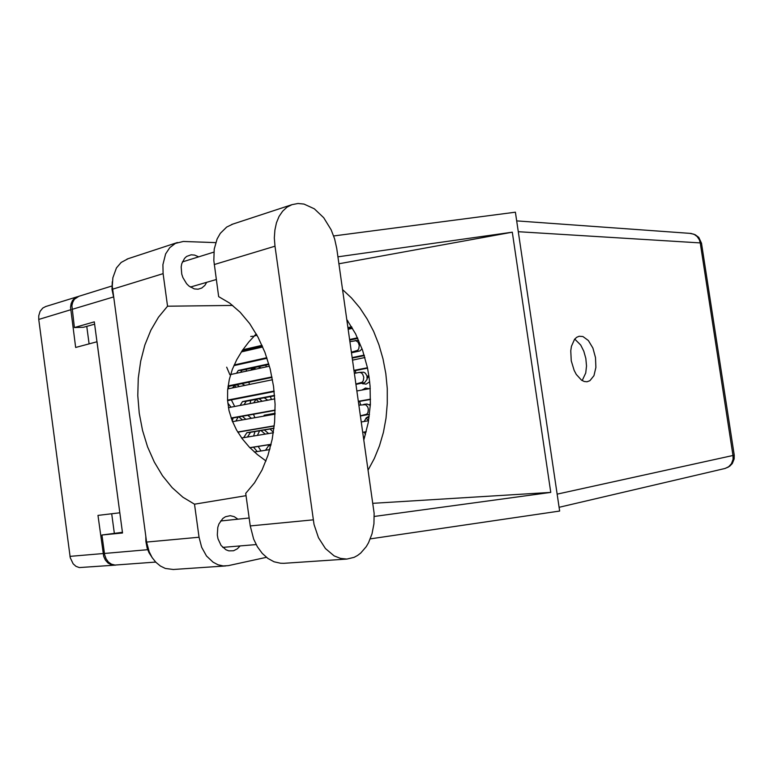 <?xml version="1.0" encoding="UTF-8"?>
<svg xmlns="http://www.w3.org/2000/svg" width="773" height="773" viewBox="0 0 773 773"><rect width="100%" height="100%" fill="white"/><g stroke="black" fill="none" stroke-linecap="round" stroke-linejoin="round"><path stroke-width="1.16" d="M244.983 385.36L241.659 383.65M234.818 385.06L232.441 387.92M251.409 418.319L247.785 415.294M238.21 417.034L235.852 421.092M257.254 451.538L253.534 447.152M252.916 336.284L250.771 336.477M261.139 367.958L258.066 366.779M252.906 367.89L250.597 370.219M231.021 407.158L227.822 403.1M267.709 400.192L264.298 397.786M256.066 399.37L253.786 402.839M273.41 432.378L270.048 429.034M259.66 430.783L257.438 435.383M369.281 416.029L366.276 417.855L364.209 421.469M369.272 388.722L365.436 388.085L362.131 390.036M355.454 370.538L355.677 373.137M226.673 367.214L229.871 374.663M246.239 371.156L246.529 369.272M265.854 365.098L266.289 366.846M231.291 399.844L234.673 406.463M250.056 403.545L250.742 400.385M270.366 396.626L271.41 399.496M253.66 436.011L254.964 431.566M244.336 350.13L244.529 351.193M228.325 388.761L228.779 386.307M248.838 382.171L249.515 384.432M232.287 421.15L233.04 417.971M253.457 414.27L254.926 417.691M271.97 414.657L272.048 414.038M258.201 446.427L260.974 450.968M364.334 432.117L365.416 434.697M359.687 401.332L360.653 404.888M361.58 383.273L365.996 384.22L369.668 381.804M78.17 296.503L74.643 298.194L72.488 300.581L71.068 303.692L70.517 307.296L75.648 347.435L96.973 341.743L119.825 512.799L97.958 515.398L103.65 556.338L105.437 560.106L108.075 563.005L111.293 564.763L115.515 565.121M114.781 565.198L79.31 567.566L75.986 566.28L73.145 563.817L70.237 557.768L38.776 319.413L38.737 315.751L40.07 311.355L42.786 308.069L45.791 306.533M336.699 248.462L334.612 238.905L331.153 229.745L323.742 217.686L314.35 208.768L303.953 204.024L297.963 203.454L291.972 204.613L286.996 207.212L282.657 211.203L279.101 216.469L276.463 222.837L274.859 230.083L274.347 237.958L274.956 246.172L314.08 524.519L318.524 537.747L325.452 548.55L334.149 555.845L340.478 558.415L346.893 559.034L354.121 557.314L357.503 555.497L360.682 553.101L366.228 546.685L368.518 542.781L372.006 533.834L373.89 523.814L374.093 513.282L336.699 248.462M152.349 557.864L148.947 552.676L147.15 548.144L145.884 541.612L145.836 536.578M113.67 297.093L112.008 289.353L112.327 281.768M237.891 519.195L234.248 516.654L230.238 515.668L225.387 516.731L222.866 518.441L218.981 523.872L217.812 527.35L217.319 534.993L218.005 538.8L221.117 545.448L225.977 549.806L228.769 550.849L233.533 550.743L237.359 548.811L240.103 545.941M198.651 256.839L194.612 255.08L191.095 254.81L186.564 256.481L184.515 258.346L181.761 263.728L181.182 267.014L181.752 274.096L182.872 277.575L186.544 283.672L188.931 286.029L194.313 288.86L198.11 289.179L201.734 288.039L204.806 285.43L206.662 282.309M586.958 381.765L589.925 380.712L593.944 375.649L595.925 367.426L595.539 357.619L592.843 348.072L588.359 340.555L582.9 336.526L579.18 336.216L576.677 337.279L574.494 339.386L571.469 346.314L570.793 350.797L571.295 360.749L574.126 370.354L576.262 374.422L581.441 380.123L584.224 381.485L586.958 381.765M574.774 339.038L580.745 345.019L583.828 351.251L585.808 358.508L586.465 366.006L585.731 372.924L582.204 380.606M232.625 224.151L226.634 227.04L220.324 233.34L217.145 238.992L214.247 249.148L213.792 260.607L218.624 296.619L229.707 303.151L240.152 312.215L249.689 323.636L258.018 337.134L264.897 352.372L270.135 368.963L273.555 386.442L275.053 404.318L274.599 422.097L272.212 439.286L267.97 455.403L262.008 470.032L254.52 482.796L245.746 493.387L250.23 525.94L253.612 539.061L257.409 546.811L262.24 553.362L267.873 558.406L274.048 561.749L280.483 563.256L284.155 563.275M173.452 569.537L165.306 568.455L160.369 566.01L155.895 562.3L152.097 557.478L149.141 551.767L146.58 542.076L112.327 286.281L112.81 277.768L116.443 267.951L121.119 262.482L127.825 258.829M215.764 242.664L183.317 241.456L175.336 243.398L169.789 247.611L165.654 253.892L162.91 264.627L163.151 273.652L112.607 289.199M146.58 542.076L199.019 537.225L201.656 547.332L206.497 555.951L213.019 562.213L217.986 564.773L223.175 565.923L228.296 565.633L266.395 557.294M94.625 324.138L83.465 327.298L74.363 327.53L71.908 305.664L72.749 302.195L74.43 299.286L78.962 296.233M155.711 562.106L114.964 565.102L111.525 564.213L108.462 562.048L106.085 558.821L104.635 554.84L101.939 535.042L122.424 532.268M163.151 273.652L167.577 306.185L158.465 317.201L150.841 330.284L144.87 345.067L140.667 361.155L138.309 378.142L137.836 395.621L139.246 413.169L142.512 430.368L147.566 446.804L154.281 462.08L162.543 475.81L172.147 487.628L182.892 497.184L194.525 504.18L199.019 537.225M256.24 333.888L248.858 341.84L242.297 350.469L236.731 359.706L232.335 369.455L229.281 379.572L227.668 389.911L227.581 400.308L229.05 410.569L232.055 420.531L236.509 430.03L242.297 438.919L249.264 447.094L257.225 454.456L265.97 460.959M368.151 469.945L374.374 458.495L379.485 445.924L383.398 432.416L386.027 418.183L387.321 403.477L387.244 388.539L385.804 373.61L383.022 358.962L378.934 344.826L373.639 331.462L367.223 319.065L359.812 307.838L351.531 297.963L342.536 289.556M346.787 319.5L355.599 333.878L362.566 350.121L367.446 367.716L369.04 376.838L370.064 386.075L370.325 404.598L368.228 422.676L363.861 439.702M360.469 415.806L366.731 414.241L367.909 412.579L368.363 409.188L367.706 406.946L365.59 404.694L358.962 405.187M360.489 415.98L369.494 414.299M370.277 405.381L366.982 404.037M355.947 383.978L362.16 382.287L363.329 380.645L363.822 377.292L362.663 374.142L361.184 372.818L359.377 372.422L354.44 373.378M355.995 384.326L364.798 382.538L367.069 379.321L367.001 375.891L365.368 373.127L363.735 372.248L359.464 372.422M351.435 352.217L357.609 350.411L358.769 348.768L359.281 345.463L358.208 342.342L355.957 340.661L349.937 341.637M351.512 352.739L359.889 350.923L362.083 348.778M358.72 340.42L355.097 340.564M690.221 233.427L693.922 234.248L697.14 236.49L699.391 239.872L700.261 242.896L518.306 231.745M701.565 243.35L700.261 242.896L733.046 455.568L733.075 459.239L731.49 463.732L728.311 467.047L724.813 468.515M734.224 455.162L557.178 494.169M559.13 507.32L725.2 468.428L729.751 466.235L732.331 463.5L734.195 458.92L734.224 455.2L701.546 243.234L698.782 237.408L695.342 234.75L691.11 233.485L516.693 220.846M111.747 513.765L114.327 533.099M86.769 326.361L89.098 343.84M167.577 306.185L232.692 305.432M246.056 495.648L194.525 504.18M337.888 256.791L512.277 232.2L550.763 492.362L372.895 503.32M374.209 516.499L550.763 492.362M370.286 538.897L559.681 511.04L515.417 212.217L333.675 235.978M74.363 327.53L94.316 321.858L122.511 532.945L101.939 535.042M512.277 232.2L338.883 263.777M367.069 376.171L368.895 375.823M367.233 378.248L368.943 376.161M363.001 383.959L364.083 382.799M367.107 376.335L368.644 376.219M369.484 404.666L370.335 404.298M364.344 389.631L362.566 389.592M369.668 404.414L370.335 404.347M368.644 420.28L365.948 418.232M369.001 417.971L366.74 417.401M362.798 432.262L366.218 431.73M368.566 420.754L361.339 421.932M362.817 432.349L366.199 431.827M265.574 450.263L268.511 445.847L270.83 445.49M265.255 434.097L260.965 430.561M268.627 433.547L264.318 430.001M269.159 449.722L270.096 448.321M268.511 445.847L270.811 445.557M249.785 447.635L271.12 444.291M273.352 432.764L241.611 437.991M249.882 447.722L271.091 444.407M358.401 401.293L370.489 399.158M370.228 388.539L356.942 390.993M358.44 401.545L370.489 399.419M263.612 416.145L264.25 415.159L275.072 413.226M258.994 401.844L256.008 399.438M262.192 401.245L259.129 398.781M267.352 415.478L267.796 414.801L275.062 413.497M264.25 415.159L267.796 414.801M231.137 418.009L275.12 410.038M274.801 398.849L228.47 407.642M231.233 418.29L275.12 410.347M354.015 370.402L367.446 367.726M364.933 357.561L352.556 360.112M354.073 370.808L367.533 368.141M252.761 369.755L251.689 368.905M255.786 369.108L254.829 368.354L252.095 368.518M228.103 385.949L271.941 376.905M269.4 366.18L230.625 374.509M228.035 386.461L272.038 377.398M349.638 339.56L357.532 337.82M352.527 328.303L348.179 329.298M349.725 340.139L357.793 338.352M242.761 349.792L262.008 345.338M257.023 335.298L254.153 335.984M242.191 350.623L262.289 345.985M364.769 436.861L363.484 437.054M269.729 449.635L254.346 451.983M243.679 437.653L246.867 432.735L273.98 428.174M242.49 419.913L238.867 416.908M245.872 419.304L242.239 416.299M247.447 437.035L250.51 432.32L273.961 428.377M246.867 432.735L250.51 432.32M237.669 432.039L274.251 425.826M275.053 414.106L232.509 421.691M237.794 432.242L274.231 426.058M240.123 405.429L242.558 401.583L274.55 395.438M236.123 387.167L234.2 385.611M239.33 386.51L237.446 384.993L234.644 385.205M244.036 404.685L246.22 401.255L274.589 395.815M242.558 401.583L246.22 401.255M227.571 400.153L274.125 391.041M272.483 379.746L227.755 388.877M227.6 400.569L274.173 391.476M352.198 357.58L364.199 355.078M352.266 358.044L364.334 355.541M236.567 373.224L238.268 370.499L268.753 363.899M240.635 372.354L241.939 370.267L268.907 364.441M238.268 370.499L241.939 370.267M234.2 364.914L266.811 357.696M262.733 347.009L241.321 351.937M233.89 365.619L267.014 358.295M347.947 327.617L351.618 326.776M348.034 328.235L351.957 327.337M346.932 320.515L347.435 320.399M347.038 321.21L347.869 321.017M254.935 335.182L256.723 334.757M70.652 309.818L38.776 319.413M69.995 556.386L103.031 553.536M104.374 553.42L147.662 549.69M113.602 296.89L71.957 309.422M250.23 525.94L313.249 519.804M214.198 264.559L274.956 246.172M365.107 415.033L368.489 414.657M360.566 383.099L363.957 382.819M356.034 351.242L359.435 351.058M45.501 306.62L77.368 296.726M213.889 252.085L182.37 261.931M256.153 544.607L222.75 547.381M111.901 286L78.672 296.32M173.084 569.556L225.793 565.952M177.423 242.509L127.043 259.081M249.138 518.036L220.605 520.983M216.266 279.517L190.332 287.054M283.71 563.304L346.893 559.034M231.658 224.47L291.972 204.613M363.832 404.347L367.214 404.008"/></g></svg>
